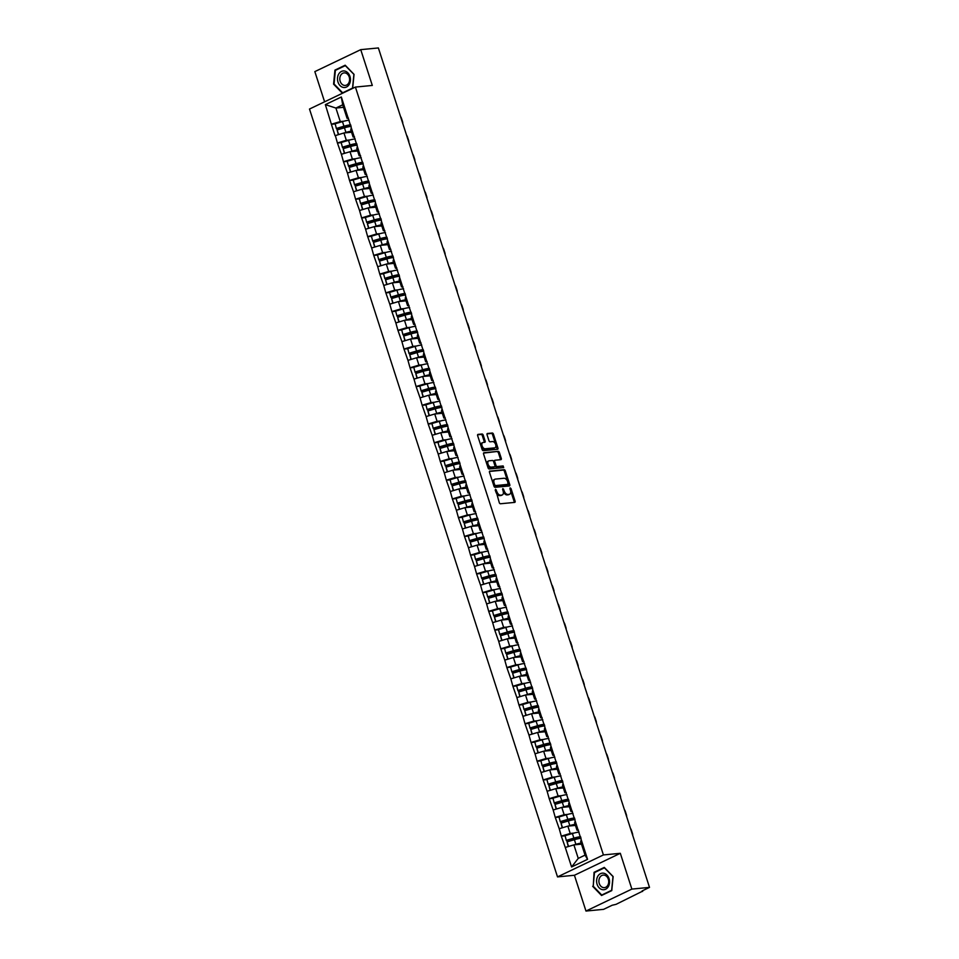<?xml version="1.0" encoding="UTF-8"?>
<svg xmlns="http://www.w3.org/2000/svg" width="959" height="959" viewBox="0 0 959 959"><rect width="100%" height="100%" fill="white"/><g stroke="black" fill="none" stroke-linecap="round" stroke-linejoin="round"><path stroke-width="1.44" d="M495.527 489.258L499.291 502.66A1.259 0.767 64.4 0 0 500.454 503.763L514.683 502.396A1.259 0.767 64.4 0 0 515.091 501.137L511.039 488.611L510.116 487.867L510.464 490.337A4.028 2.445 64.4 0 1 509.673 494.209A4.028 2.445 64.4 0 1 509.157 494.353L507.97 494.472A4.028 2.445 64.4 0 1 504.218 490.936L502.876 488.551L503.115 491.044A4.028 2.445 64.4 0 1 502.324 494.928A4.028 2.445 64.4 0 1 501.809 495.06L500.622 495.18A4.028 2.445 64.4 0 1 496.87 491.655L495.527 489.258M483.216 435.11A1.259 0.767 64.4 0 0 482.041 434.007L478.05 434.391A1.259 0.767 64.4 0 0 477.642 435.65L482.137 449.555A1.259 0.767 64.4 0 0 483.312 450.658L497.529 449.291A1.259 0.767 64.4 0 0 497.937 448.033L493.441 434.127A1.259 0.767 64.4 0 0 492.279 433.024L487.46 433.48A1.259 0.767 64.4 0 0 487.04 434.739L488.97 440.696A1.259 0.767 64.4 0 0 490.145 441.799L492.53 441.56A3.368 2.038 64.4 0 1 495.539 444.173A3.368 2.038 64.4 0 1 495 447.757A3.368 2.038 64.4 0 1 494.568 447.877L485.206 448.776A3.368 2.038 64.4 0 1 482.197 446.175A3.368 2.038 64.4 0 1 482.737 442.59A3.368 2.038 64.4 0 1 483.168 442.471L484.727 442.315A1.259 0.767 64.4 0 0 485.134 441.068L483.216 435.11L482.293 435.554A1.259 0.767 64.4 0 0 481.13 434.451L477.606 434.787M620.317 853.306L574.417 875.267L585.973 911.05L631.873 889.089L620.317 853.306L603.415 854.937L355.405 87.077L372.308 85.435L360.74 49.652L378.373 47.95L649.507 887.387L642.074 890.947M631.873 889.089L649.507 887.387M489.893 471.049A1.259 0.767 64.4 0 0 489.486 472.308L493.981 486.213A1.259 0.767 64.4 0 0 495.144 487.316L509.373 485.949A1.259 0.767 64.4 0 0 509.78 484.691L505.285 470.785A1.259 0.767 64.4 0 0 504.11 469.682L489.593 471.193M488.059 467.884L483.564 453.979A1.259 0.767 64.4 0 1 483.971 452.72L498.201 451.353A1.259 0.767 64.4 0 1 499.363 452.456L501.293 458.402A1.259 0.767 64.4 0 1 500.874 459.661L495.108 460.212A1.259 0.767 64.4 0 0 494.7 461.471L495.983 465.427A1.259 0.767 64.4 0 0 497.146 466.53L503.151 465.942L503.691 467.596L489.222 468.987A1.259 0.767 64.4 0 1 488.059 467.884M603.415 854.937L557.515 876.898L309.493 109.038L355.405 87.077M335.051 123.927L331.382 124.286L335.063 135.687L343.957 132.977L351.557 132.246M331.382 124.286L325.353 104.639L341.332 96.991L587.555 859.336L571.588 866.972L565.283 847.456L573.89 844.879L581.502 844.136M564.995 835.828L561.315 836.188L565.283 847.456M561.315 836.188L559.229 828.72L567.848 826.143L575.448 825.411M558.941 817.092L555.273 817.452L559.229 828.72M555.273 817.452L553.175 809.995L561.794 807.406L569.394 806.675M552.887 798.356L549.219 798.715L553.175 809.995M549.219 798.715L547.121 791.259L555.74 788.67L563.353 787.938M546.834 779.631L543.166 779.979L547.121 791.259M543.166 779.979L541.08 772.522L549.687 769.933L557.299 769.202M540.78 760.895L537.112 761.242L541.08 772.522M537.112 761.242L535.026 753.786L543.633 751.209L551.245 750.465M534.738 742.158L531.058 742.506L535.026 753.786M531.058 742.506L528.972 735.05L537.591 732.472L545.192 731.729M528.685 723.422L525.017 723.781L528.972 735.05M525.017 723.781L522.919 716.325L531.538 713.736L539.138 713.005M522.631 704.685L518.963 705.045L522.919 716.325M518.963 705.045L516.877 697.589L525.484 694.999L533.096 694.268M516.577 685.949L512.909 686.308L516.877 697.589M512.909 686.308L510.823 678.852L519.43 676.263L527.042 675.532M510.536 667.224L506.855 667.572L510.823 678.852M506.855 667.572L504.77 660.116L513.389 657.526L520.989 656.795M504.482 648.488L500.814 648.835L504.77 660.116M500.814 648.835L498.716 641.379L507.335 638.802L514.935 638.059M498.428 629.751L494.76 630.111L498.716 641.379M494.76 630.111L492.662 622.655L501.281 620.065L508.893 619.334M492.375 611.015L488.706 611.374L492.662 622.655M488.706 611.374L486.621 603.918L495.228 601.329L502.84 600.598M486.321 592.278L482.653 592.638L486.621 603.918M482.653 592.638L480.567 585.182L489.186 582.592L496.786 581.861M480.279 573.554L476.599 573.902L480.567 585.182M476.599 573.902L474.513 566.445L483.132 563.856L490.732 563.125M474.226 554.817L470.557 555.165L474.513 566.445M470.557 555.165L468.46 547.709L477.079 545.132L484.679 544.388M468.172 536.081L464.504 536.441L468.46 547.709M464.504 536.441L462.418 528.972L471.025 526.395L478.637 525.664M462.118 517.345L458.45 517.704L462.418 528.972M458.45 517.704L456.364 510.248L464.971 507.659L472.583 506.927M456.076 498.608L452.396 498.968L456.364 510.248M452.396 498.968L450.31 491.511L458.929 488.922L466.53 488.191M450.023 479.884L446.355 480.231L450.31 491.511M446.355 480.231L444.257 472.775L452.876 470.186L460.476 469.454M443.969 461.147L440.301 461.495L444.257 472.775M440.301 461.495L438.203 454.039L446.822 451.461L454.434 450.718M437.915 442.411L434.247 442.758L438.203 454.039M434.247 442.758L432.161 435.302L440.768 432.725L448.38 431.982M431.874 423.674L428.193 424.034L432.161 435.302M428.193 424.034L426.108 416.578L434.727 413.988L442.327 413.257M425.82 404.938L422.152 405.297L426.108 416.578M422.152 405.297L420.054 397.841L428.673 395.252L436.273 394.521M419.766 386.201L416.098 386.561L420.054 397.841M416.098 386.561L414 379.105L422.619 376.515L430.231 375.784M413.713 367.477L410.044 367.824L414 379.105M410.044 367.824L407.959 360.368L416.566 357.791L424.178 357.048M407.659 348.74L403.991 349.088L407.959 360.368M403.991 349.088L401.905 341.632L410.512 339.054L418.124 338.311M401.617 330.004L397.937 330.364L401.905 341.632M397.937 330.364L395.851 322.907L404.47 320.318L412.07 319.587M395.564 311.267L391.895 311.627L395.851 322.907M391.895 311.627L389.798 304.171L398.417 301.582L406.017 300.85M389.51 292.531L385.842 292.891L389.798 304.171M385.842 292.891L383.744 285.434L392.363 282.845L399.975 282.114M383.456 273.806L379.788 274.154L383.744 285.434M379.788 274.154L377.702 266.698L386.309 264.109L393.921 263.377M377.414 255.07L373.734 255.418L377.702 266.698M373.734 255.418L371.648 247.961L380.267 245.384L387.868 244.641M371.361 236.334L367.693 236.693L371.648 247.961M367.693 236.693L365.595 229.225L374.214 226.648L381.814 225.916M365.307 217.597L361.639 217.957L365.595 229.225M361.639 217.957L359.541 210.5L368.16 207.911L375.772 207.18M359.253 198.861L355.585 199.22L359.541 210.5M355.585 199.22L353.499 191.764L362.106 189.175L369.718 188.443M353.2 180.136L349.532 180.484L353.499 191.764M349.532 180.484L347.446 173.028L356.053 170.438L363.665 169.707M347.158 161.4L343.478 161.747L347.446 173.028M343.478 161.747L341.392 154.291L350.011 151.714L357.611 150.971M341.104 142.663L337.436 143.023L341.392 154.291M337.436 143.023L335.338 135.555M354.542 136.909L353.116 137.053L350.754 129.729L351.318 127.919M343.957 132.977L346.319 140.302L349.903 139.954M353.116 137.053L353.679 135.243M337.712 142.891L346.319 140.302M360.596 155.646L359.169 155.79L356.796 148.453L357.371 146.655M350.011 151.714L352.373 159.038L355.957 158.691M359.169 155.79L359.733 153.979M343.754 161.615L352.373 159.038M366.638 174.382L365.223 174.514L362.85 167.19L363.413 165.392M356.053 170.438L358.426 177.775L361.999 177.427M365.223 174.514L365.787 172.716M349.807 180.352L358.426 177.775M372.691 193.119L371.265 193.25L368.903 185.926L369.467 184.116M362.106 189.175L364.48 196.499L368.052 196.151M371.265 193.25L371.84 191.44M355.861 199.088L364.48 196.499M378.745 211.855L377.319 211.987L374.957 204.663L375.52 202.852M368.16 207.911L370.522 215.236L374.106 214.888M377.319 211.987L377.882 210.177M361.915 217.825L370.522 215.236M384.799 230.58L383.372 230.723L381.011 223.399L381.574 221.589M374.214 226.648L376.575 233.972L380.16 233.624M383.372 230.723L383.936 228.913M367.968 236.561L376.575 233.972M390.84 249.316L389.426 249.46L387.052 242.136L387.616 240.325M380.267 245.384L382.629 252.708L386.213 252.361M389.426 249.46L389.989 247.65M374.01 255.286L382.629 252.708M396.894 268.052L395.468 268.184L393.106 260.86L393.669 259.062M386.309 264.109L388.683 271.445L392.255 271.097M395.468 268.184L396.043 266.386M380.064 274.022L388.683 271.445M402.948 286.789L401.521 286.921L399.16 279.596L399.723 277.786M392.363 282.845L394.736 290.169L398.309 289.834M401.521 286.921L402.085 285.111M386.117 292.759L394.736 290.169M409.002 305.525L407.575 305.657L405.213 298.333L405.777 296.523M398.417 301.582L400.778 308.906L404.362 308.558M407.575 305.657L408.138 303.847M392.171 311.495L400.778 308.906M415.043 324.25L413.629 324.394L411.255 317.069L411.831 315.259M404.47 320.318L406.832 327.642L410.416 327.295M413.629 324.394L414.192 322.584M398.213 330.232L406.832 327.642M421.097 342.986L419.682 343.13L417.309 335.806L417.872 333.996M410.512 339.054L412.885 346.379L416.458 346.031M419.682 343.13L420.246 341.32M404.266 348.956L412.885 346.379M427.151 361.723L425.724 361.855L423.363 354.53L423.926 352.732M416.566 357.791L418.939 365.115L422.511 364.768M425.724 361.855L426.299 360.057M410.32 367.693L418.939 365.115M433.204 380.459L431.778 380.591L429.416 373.267L429.98 371.457M422.619 376.515L424.981 383.84L428.565 383.504M431.778 380.591L432.341 378.793M416.374 386.429L424.981 383.84M439.258 399.196L437.831 399.328L435.458 392.003L436.033 390.193M428.673 395.252L431.035 402.576L434.619 402.229M437.831 399.328L438.395 397.517M422.428 405.166L431.035 402.576M445.3 417.92L443.885 418.064L441.512 410.74L442.075 408.93M434.727 413.988L437.088 421.313L440.672 420.965M443.885 418.064L444.449 416.254M428.469 423.902L437.088 421.313M451.353 436.657L449.927 436.801L447.565 429.476L448.129 427.666M440.768 432.725L443.142 440.049L446.714 439.702M449.927 436.801L450.502 434.99M434.523 442.638L443.142 440.049M457.407 455.393L455.981 455.537L453.619 448.201L454.182 446.403M446.822 451.461L449.184 458.786L452.768 458.438M455.981 455.537L456.544 453.727M440.577 461.363L449.184 458.786M463.461 474.13L462.034 474.261L459.673 466.937L460.236 465.127M452.876 470.186L455.237 477.51L458.822 477.174M462.034 474.261L462.598 472.463M446.63 480.099L455.237 477.51M469.502 492.866L468.088 492.998L465.714 485.674L466.29 483.863M458.929 488.922L461.291 496.247L464.875 495.899M468.088 492.998L468.651 491.188M452.672 498.836L461.291 496.247M475.556 511.603L474.142 511.734L471.768 504.41L472.331 502.6M464.971 507.659L467.345 514.983L470.917 514.635M474.142 511.734L474.705 509.924M458.726 517.572L467.345 514.983M481.61 530.327L480.183 530.471L477.822 523.146L478.385 521.336M471.025 526.395L473.398 533.719L476.971 533.372M480.183 530.471L480.747 528.661M464.779 536.309L473.398 533.719M487.663 549.063L486.237 549.207L483.875 541.871L484.439 540.073M477.079 545.132L479.44 552.456L483.024 552.108M486.237 549.207L486.8 547.397M470.833 555.033L479.44 552.456M493.717 567.8L492.291 567.932L489.917 560.607L490.493 558.809M483.132 563.856L485.494 571.192L489.078 570.845M492.291 567.932L492.854 566.134M476.875 573.77L485.494 571.192M499.759 586.536L498.344 586.668L495.971 579.344L496.534 577.534M489.186 582.592L491.547 589.917L495.132 589.581M498.344 586.668L498.908 584.858M482.928 592.506L491.547 589.917M505.813 605.273L504.386 605.405L502.025 598.08L502.588 596.27M495.228 601.329L497.601 608.653L501.173 608.306M504.386 605.405L504.961 603.595M488.982 611.243L497.601 608.653M511.866 623.997L510.44 624.141L508.078 616.817L508.642 615.007M501.281 620.065L503.643 627.39L507.227 627.042M510.44 624.141L511.003 622.331M495.036 629.979L503.643 627.39M517.92 642.734L516.493 642.878L514.132 635.553L514.695 633.743M507.335 638.802L509.697 646.126L513.281 645.779M516.493 642.878L517.057 641.068M501.089 648.704L509.697 646.126M523.962 661.47L522.547 661.602L520.174 654.278L520.749 652.48M513.389 657.526L515.75 664.863L519.334 664.515M522.547 661.602L523.111 659.804M507.131 667.44L515.75 664.863M530.015 680.207L528.589 680.339L526.227 673.014L526.791 671.204M519.43 676.263L521.804 683.587L525.376 683.252M528.589 680.339L529.164 678.528M513.185 686.176L521.804 683.587M536.069 698.943L534.643 699.075L532.281 691.751L532.844 689.941M525.484 694.999L527.858 702.324L531.43 701.976M534.643 699.075L535.206 697.265M519.239 704.913L527.858 702.324M542.123 717.668L540.696 717.811L538.335 710.487L538.898 708.677M531.538 713.736L533.899 721.06L537.484 720.712M540.696 717.811L541.26 716.001M525.292 723.649L533.899 721.06M548.176 736.404L546.75 736.548L544.376 729.224L544.952 727.413M537.591 732.472L539.953 739.797L543.537 739.449M546.75 736.548L547.313 734.738M531.334 742.374L539.953 739.797M554.218 755.141L552.804 755.272L550.43 747.948L550.993 746.15M543.633 751.209L546.007 758.533L549.579 758.185M552.804 755.272L553.367 753.474M537.388 761.11L546.007 758.533M560.272 773.877L558.845 774.009L556.484 766.685L557.047 764.874M549.687 769.933L552.06 777.258L555.633 776.922M558.845 774.009L559.421 772.211M543.441 779.847L552.06 777.258M566.325 792.614L564.899 792.745L562.537 785.421L563.101 783.611M555.74 788.67L558.102 795.994L561.686 795.646M564.899 792.745L565.462 790.935M549.495 798.583L558.102 795.994M572.379 811.338L570.953 811.482L568.591 804.157L569.155 802.347M561.794 807.406L564.156 814.73L567.74 814.383M570.953 811.482L571.516 809.672M555.549 817.32L564.156 814.73M578.421 830.074L577.006 830.218L574.633 822.894L575.196 821.084M567.848 826.143L570.209 833.467L573.794 833.119M577.006 830.218L577.57 828.408M561.59 836.056L570.209 833.467M585.973 911.05L603.595 909.348L612.19 905.236L616.062 904.337L642.206 891.367M573.89 844.879L578.253 858.389L585.05 855.128L580.686 841.618L581.25 839.82M585.05 855.128L587.555 859.336M571.588 866.972L578.253 858.389M360.74 49.652L314.84 71.613L324.598 101.81M574.417 875.267L557.515 876.898M348.489 118.173L347.062 118.317L342.699 104.807L335.914 108.055L340.277 121.565L343.849 121.218M343.514 107.324L335.914 108.055L325.353 104.639M347.062 118.317L347.626 116.507M342.699 104.807L341.332 96.991M331.658 124.155L340.277 121.565M592.686 886.344L601.545 895.49L611.77 890.599L613.137 876.562L604.278 867.416L594.053 872.318L593.273 886.296M352.66 88.384L354.039 74.358L345.18 65.212L334.943 70.103L333.576 84.14L342.423 93.275M495.216 490.061L495.959 492.087A4.028 2.445 64.4 0 0 499.699 495.623L500.622 495.18M502.324 494.928L501.401 495.359A4.028 2.445 64.4 0 1 500.886 495.503L499.699 495.623M509.673 494.209L508.749 494.652A4.028 2.445 64.4 0 1 508.234 494.796L507.047 494.904A4.028 2.445 64.4 0 1 503.307 491.38L502.564 489.354M514.204 502.432A1.259 0.767 64.4 0 0 514.168 501.581L509.912 488.646M508.893 485.997A1.259 0.767 64.4 0 0 508.857 485.134L504.374 471.217A1.259 0.767 64.4 0 0 503.199 470.114L489.45 471.444M494.664 484.81L495.479 485.59L508.078 484.355L507.707 481.79A4.028 2.445 64.4 0 0 503.954 478.265L495.419 479.092A4.028 2.445 64.4 0 0 494.904 479.236A4.028 2.445 64.4 0 0 494.113 483.108L494.664 484.81L493.741 485.254L495.479 485.59M507.263 484.715L494.568 486.021M494.904 479.236L493.981 479.668A4.028 2.445 64.4 0 0 493.19 483.54L494.113 483.108M493.741 485.254L493.19 483.54M483.528 453.116L498.201 451.353M500.406 459.709A1.259 0.767 64.4 0 0 500.37 458.846L498.452 452.888A1.259 0.767 64.4 0 0 497.277 451.785M494.808 460.356L494.197 460.656A1.259 0.767 64.4 0 0 493.789 461.914L495.06 465.858A1.259 0.767 64.4 0 0 496.235 466.961L503.151 465.942M503.103 467.644L502.24 466.386M489.126 460.799A3.368 2.038 64.4 0 0 488.694 460.919A3.368 2.038 64.4 0 0 488.155 464.492A3.368 2.038 64.4 0 0 491.164 467.105L494.46 466.781A1.259 0.767 64.4 0 0 494.868 465.523L493.597 461.579A1.259 0.767 64.4 0 0 492.423 460.476L489.126 460.799M488.203 461.231A3.368 2.038 64.4 0 0 487.771 461.351A3.368 2.038 64.4 0 0 487.232 464.935A3.368 2.038 64.4 0 0 490.241 467.536L491.164 467.105M493.837 467.081A1.259 0.767 64.4 0 1 493.549 467.225L490.241 467.536M484.259 442.363A1.259 0.767 64.4 0 0 484.223 441.5L482.293 435.554M482.245 442.914A3.368 2.038 64.4 0 0 481.814 443.022A3.368 2.038 64.4 0 0 481.274 446.606A3.368 2.038 64.4 0 0 484.283 449.22L485.206 448.776M495 447.757L494.077 448.189A3.368 2.038 64.4 0 1 493.645 448.309L484.283 449.22M497.062 449.327A1.259 0.767 64.4 0 0 497.026 448.476L492.53 434.559A1.259 0.767 64.4 0 0 491.356 433.456L487.004 433.876M595.299 872.199L594.053 872.318M336.201 69.983L334.943 70.103M632.7 835.349A3.848 2.338 64.4 0 0 632.437 833.455L631.394 830.206A3.848 2.338 64.4 0 0 630.447 828.372M580.782 837.387L580.111 837.351A8.583 1.474 -17.9 0 0 573.698 838.538L566.373 840.683L565.067 835.661L566.373 840.683M581.154 843.081A10.501 1.81 162.1 0 0 575.88 844.316L574.393 839.7A10.501 1.81 -17.9 0 1 581.07 838.286M574.393 839.7L567.069 841.846L568.555 846.461L569.958 846.054M575.88 844.316L574.033 844.855M568.279 846.557L567.069 841.846M581.31 843.548A8.583 1.474 162.1 0 0 575.808 844.687M579.08 832.1A10.501 1.81 162.1 0 0 572.391 833.515L565.067 835.661M566.565 840.276L573.89 838.13A10.501 1.81 -17.9 0 1 580.567 836.716M626.647 816.612A3.848 2.338 64.4 0 0 626.395 814.718L625.34 811.47A3.848 2.338 64.4 0 0 624.393 809.636M574.741 818.65L574.069 818.614A8.583 1.474 -17.9 0 0 567.644 819.801L560.32 821.947L559.013 816.924L560.32 821.947M575.112 824.344A10.501 1.81 162.1 0 0 569.838 825.579L568.339 820.964A10.501 1.81 -17.9 0 1 575.028 819.549M568.339 820.964L561.015 823.11L562.513 827.725L563.916 827.317M569.838 825.579L567.98 826.131M562.226 827.821L561.015 823.11M575.256 824.824A8.583 1.474 162.1 0 0 569.754 825.951M573.026 813.364A10.501 1.81 162.1 0 0 566.337 814.778L559.013 816.924M560.512 821.551L567.836 819.394A10.501 1.81 -17.9 0 1 574.525 817.991M620.593 797.876A3.848 2.338 64.4 0 0 620.341 795.982L619.298 792.733A3.848 2.338 64.4 0 0 618.339 790.899M568.687 799.914L568.016 799.89A8.583 1.474 -17.9 0 0 561.602 801.065L554.278 803.21L552.971 798.188L554.278 803.21M569.059 805.608A10.501 1.81 162.1 0 0 563.784 806.855L562.286 802.227A10.501 1.81 -17.9 0 1 568.975 800.813M562.286 802.227L554.961 804.373L556.46 809L557.862 808.581M563.784 806.855L561.926 807.394M556.172 809.096L554.961 804.373M569.214 806.087A8.583 1.474 162.1 0 0 563.7 807.226M566.973 794.627A10.501 1.81 162.1 0 0 560.296 796.042L552.971 798.188M554.458 802.815L561.782 800.669A10.501 1.81 -17.9 0 1 568.471 799.255M614.539 779.152A3.848 2.338 64.4 0 0 614.287 777.246L613.245 774.009A3.848 2.338 64.4 0 0 612.286 772.175M562.633 781.189L561.962 781.153A8.583 1.474 -17.9 0 0 555.549 782.328L548.224 784.486L546.918 779.451L548.224 784.486M563.005 786.883A10.501 1.81 162.1 0 0 557.73 788.118L556.232 783.491A10.501 1.81 -17.9 0 1 562.921 782.076M556.232 783.491L548.908 785.637L550.406 790.264L551.809 789.856M557.73 788.118L555.884 788.658M550.118 790.36L548.908 785.637M563.161 787.351A8.583 1.474 162.1 0 0 557.659 788.49M560.919 775.891A10.501 1.81 162.1 0 0 554.242 777.305L546.918 779.451M548.404 784.078L555.729 781.933A10.501 1.81 -17.9 0 1 562.418 780.518M608.486 760.415A3.848 2.338 64.4 0 0 608.234 758.509L607.191 755.272A3.848 2.338 64.4 0 0 606.244 753.438M556.58 762.453L555.908 762.417A8.583 1.474 -17.9 0 0 549.495 763.604L542.171 765.75L540.864 760.715L542.171 765.75M556.951 768.147A10.501 1.81 162.1 0 0 551.677 769.382L550.19 764.755A10.501 1.81 -17.9 0 1 556.867 763.34M550.19 764.755L542.866 766.9L544.352 771.527L545.755 771.12M551.677 769.382L549.831 769.921M544.065 771.623L542.866 766.9M557.107 768.615A8.583 1.474 162.1 0 0 551.605 769.753M554.877 757.154A10.501 1.81 162.1 0 0 548.188 758.569L540.864 760.715M542.362 765.342L549.687 763.196A10.501 1.81 -17.9 0 1 556.364 761.782M602.444 741.679A3.848 2.338 64.4 0 0 602.192 739.773L601.137 736.536A3.848 2.338 64.4 0 0 600.19 734.702M550.526 743.716L549.867 743.681A8.583 1.474 -17.9 0 0 543.441 744.867L536.117 747.013L534.81 741.99L536.117 747.013M550.898 749.411A10.501 1.81 162.1 0 0 545.623 750.645L544.137 746.018A10.501 1.81 -17.9 0 1 550.826 744.604M544.137 746.018L536.812 748.176L538.299 752.791L539.701 752.383M545.623 750.645L543.777 751.185M538.023 752.887L536.812 748.176M551.053 749.878A8.583 1.474 162.1 0 0 545.551 751.017M548.824 738.43A10.501 1.81 162.1 0 0 542.135 739.845L534.81 741.99M536.309 746.605L543.633 744.46A10.501 1.81 -17.9 0 1 550.31 743.045M597.901 876.106A8.331 6.461 -95.5 0 0 599.159 887.818A8.331 6.461 -95.5 0 0 608.234 886.775A8.331 6.461 -95.5 0 0 606.975 875.064A8.331 6.461 -95.5 0 0 597.901 876.106M599.89 877.329A6.305 4.891 -95.5 0 0 599.555 884.246A6.305 4.891 -95.5 0 0 604.41 887.638A6.305 4.891 -95.5 0 0 607.718 885.409A6.305 4.891 -95.5 0 0 608.054 878.492A6.305 4.891 -95.5 0 0 603.199 875.087A6.305 4.891 -95.5 0 0 599.89 877.329M612.981 876.694L611.65 890.3L601.749 895.035L593.165 886.176L594.484 872.582L604.398 867.835L613.125 876.682M602.672 894.951L601.749 895.035M338.803 73.903A8.331 6.461 -95.5 0 0 340.061 85.603A8.331 6.461 -95.5 0 0 349.136 84.56A8.331 6.461 -95.5 0 0 347.877 72.86A8.331 6.461 -95.5 0 0 338.803 73.903M340.793 75.126A6.305 4.891 -95.5 0 0 340.457 82.03A6.305 4.891 -95.5 0 0 345.312 85.435A6.305 4.891 -95.5 0 0 348.608 83.193A6.305 4.891 -95.5 0 0 348.944 76.288A6.305 4.891 -95.5 0 0 344.089 72.884A6.305 4.891 -95.5 0 0 340.793 75.126M353.883 74.49L352.552 88.084L342.639 92.831L334.056 83.972L335.386 70.379L345.3 65.632L354.027 74.478M343.55 92.747L342.639 92.831M596.39 722.942A3.848 2.338 64.4 0 0 596.138 721.048L595.083 717.8A3.848 2.338 64.4 0 0 594.136 715.965M544.484 724.98L543.813 724.944A8.583 1.474 -17.9 0 0 537.4 726.131L530.075 728.277L528.757 723.254L530.075 728.277M544.856 730.674A10.501 1.81 162.1 0 0 539.581 731.909L538.083 727.294A10.501 1.81 -17.9 0 1 544.772 725.879M538.083 727.294L530.759 729.439L532.257 734.055L533.66 733.647M539.581 731.909L537.723 732.46M531.969 734.15L530.759 729.439M545 731.154A8.583 1.474 162.1 0 0 539.497 732.28M542.77 719.694A10.501 1.81 162.1 0 0 536.081 721.108L528.757 723.254M530.255 727.881L537.579 725.723A10.501 1.81 -17.9 0 1 544.268 724.309M590.336 704.206A3.848 2.338 64.4 0 0 590.085 702.312L589.042 699.063A3.848 2.338 64.4 0 0 588.083 697.229M538.431 706.244L537.759 706.22A8.583 1.474 -17.9 0 0 531.346 707.394L524.022 709.54L522.715 704.517L524.022 709.54M538.802 711.938A10.501 1.81 162.1 0 0 533.528 713.184L532.029 708.557A10.501 1.81 -17.9 0 1 538.718 707.143M532.029 708.557L524.705 710.703L526.203 715.33L527.606 714.911M533.528 713.184L531.67 713.724M525.916 715.426L524.705 710.703M538.958 712.417A8.583 1.474 162.1 0 0 533.444 713.556M536.716 700.957A10.501 1.81 162.1 0 0 530.039 702.372L522.715 704.517M524.201 709.145L531.526 706.999A10.501 1.81 -17.9 0 1 538.215 705.584M584.283 685.481A3.848 2.338 64.4 0 0 584.031 683.575L582.988 680.339A3.848 2.338 64.4 0 0 582.029 678.504M532.377 687.519L531.706 687.483A8.583 1.474 -17.9 0 0 525.292 688.658L517.968 690.816L516.661 685.781L517.968 690.816M532.748 693.213A10.501 1.81 162.1 0 0 527.474 694.448L525.988 689.821A10.501 1.81 -17.9 0 1 532.665 688.406M525.988 689.821L518.663 691.966L520.15 696.594L521.552 696.186M527.474 694.448L525.628 694.987M519.862 696.69L518.663 691.966M532.904 693.681A8.583 1.474 162.1 0 0 527.402 694.819M530.675 682.221A10.501 1.81 162.1 0 0 523.986 683.635L516.661 685.781M518.16 690.408L525.484 688.262A10.501 1.81 -17.9 0 1 532.161 686.848M578.241 666.745A3.848 2.338 64.4 0 0 577.977 664.839L576.934 661.602A3.848 2.338 64.4 0 0 575.987 659.768M526.323 668.783L525.652 668.747A8.583 1.474 -17.9 0 0 519.239 669.933L511.914 672.079L510.608 667.044L511.914 672.079M526.695 674.477A10.501 1.81 162.1 0 0 521.42 675.711L519.934 671.084A10.501 1.81 -17.9 0 1 526.611 669.67M519.934 671.084L512.609 673.23L514.096 677.857L515.498 677.45M521.42 675.711L519.574 676.251M513.82 677.953L512.609 673.23M526.851 674.944A8.583 1.474 162.1 0 0 521.348 676.083M524.621 663.484A10.501 1.81 162.1 0 0 517.932 664.899L510.608 667.044M512.106 671.672L519.43 669.526A10.501 1.81 -17.9 0 1 526.107 668.111M572.187 648.008A3.848 2.338 64.4 0 0 571.936 646.102L570.881 642.866A3.848 2.338 64.4 0 0 569.934 641.032M520.281 650.046L519.61 650.01A8.583 1.474 -17.9 0 0 513.185 651.197L505.861 653.343L504.554 648.32L505.861 653.343M520.653 655.74A10.501 1.81 162.1 0 0 515.379 656.975L513.88 652.348A10.501 1.81 -17.9 0 1 520.569 650.933M513.88 652.348L506.556 654.506L508.054 659.121L509.457 658.713M515.379 656.975L513.521 657.514M507.767 659.217L506.556 654.506M520.797 656.208A8.583 1.474 162.1 0 0 515.295 657.347M518.567 644.76A10.501 1.81 162.1 0 0 511.878 646.162L504.554 648.32M506.052 652.935L513.377 650.789A10.501 1.81 -17.9 0 1 520.066 649.375M566.134 629.272A3.848 2.338 64.4 0 0 565.882 627.378L564.839 624.129A3.848 2.338 64.4 0 0 563.88 622.295M514.228 631.31L513.556 631.274A8.583 1.474 -17.9 0 0 507.143 632.461L499.819 634.606L498.512 629.584L499.819 634.606M514.599 637.004A10.501 1.81 162.1 0 0 509.325 638.238L507.826 633.623A10.501 1.81 -17.9 0 1 514.515 632.209M507.826 633.623L500.502 635.769L502.001 640.384L503.403 639.977M509.325 638.238L507.467 638.79M501.713 640.48L500.502 635.769M514.755 637.483A8.583 1.474 162.1 0 0 509.241 638.61M512.514 626.023A10.501 1.81 162.1 0 0 505.837 627.438L498.512 629.584M499.999 634.199L507.323 632.053A10.501 1.81 -17.9 0 1 514.012 630.638M560.08 610.535A3.848 2.338 64.4 0 0 559.828 608.641L558.785 605.393A3.848 2.338 64.4 0 0 557.826 603.559M508.174 612.573L507.503 612.549A8.583 1.474 -17.9 0 0 501.089 613.724L493.765 615.87L492.458 610.847L493.765 615.87M508.546 618.267A10.501 1.81 162.1 0 0 503.271 619.502L501.773 614.887A10.501 1.81 -17.9 0 1 508.462 613.472M501.773 614.887L494.448 617.033L495.947 621.66L497.349 621.24M503.271 619.502L501.425 620.053M495.659 621.756L494.448 617.033M508.702 618.747A8.583 1.474 162.1 0 0 503.199 619.874M506.46 607.287A10.501 1.81 162.1 0 0 499.783 608.701L492.458 610.847M493.945 615.474L501.269 613.328A10.501 1.81 -17.9 0 1 507.958 611.914M554.038 591.811A3.848 2.338 64.4 0 0 553.775 589.905L552.732 586.656A3.848 2.338 64.4 0 0 551.785 584.834M502.12 593.837L501.449 593.813A8.583 1.474 -17.9 0 0 495.036 594.988L487.711 597.133L486.405 592.111L487.711 597.133M502.492 599.531A10.501 1.81 162.1 0 0 497.218 600.778L495.731 596.15A10.501 1.81 -17.9 0 1 502.408 594.736M495.731 596.15L488.407 598.296L489.893 602.923L491.296 602.504M497.218 600.778L495.371 601.317M489.605 603.019L488.407 598.296M502.648 600.01A8.583 1.474 162.1 0 0 497.146 601.149M500.418 588.55A10.501 1.81 162.1 0 0 493.729 589.965L486.405 592.111M487.903 596.738L495.228 594.592A10.501 1.81 -17.9 0 1 501.905 593.177M547.985 573.074A3.848 2.338 64.4 0 0 547.733 571.168L546.678 567.932A3.848 2.338 64.4 0 0 545.731 566.098M496.067 575.112L495.407 575.076A8.583 1.474 -17.9 0 0 488.982 576.263L481.658 578.409L480.351 573.374L481.658 578.409M496.438 580.806A10.501 1.81 162.1 0 0 491.176 582.041L489.677 577.414A10.501 1.81 -17.9 0 1 496.366 575.999M489.677 577.414L482.353 579.56L483.851 584.187L485.242 583.779M491.176 582.041L489.318 582.581M483.564 584.283L482.353 579.56M496.594 581.274A8.583 1.474 162.1 0 0 491.092 582.413M494.364 569.814A10.501 1.81 162.1 0 0 487.675 571.228L480.351 573.374M481.85 578.001L489.174 575.856A10.501 1.81 -17.9 0 1 495.851 574.441M541.931 554.338A3.848 2.338 64.4 0 0 541.679 552.432L540.624 549.195A3.848 2.338 64.4 0 0 539.677 547.361M490.025 556.376L489.354 556.34A8.583 1.474 -17.9 0 0 482.94 557.527L475.616 559.672L474.309 554.65L475.616 559.672M490.397 562.07A10.501 1.81 162.1 0 0 485.122 563.305L483.624 558.677A10.501 1.81 -17.9 0 1 490.313 557.263M483.624 558.677L476.299 560.823L477.798 565.45L479.2 565.043M485.122 563.305L483.264 563.844M477.51 565.546L476.299 560.823M490.54 562.537A8.583 1.474 162.1 0 0 485.038 563.676M488.311 551.077A10.501 1.81 162.1 0 0 481.634 552.492L474.309 554.65M475.796 559.265L483.12 557.119A10.501 1.81 -17.9 0 1 489.809 555.705M535.877 535.601A3.848 2.338 64.4 0 0 535.625 533.707L534.583 530.459A3.848 2.338 64.4 0 0 533.624 528.625M483.971 537.639L483.3 537.603A8.583 1.474 -17.9 0 0 476.887 538.79L469.562 540.936L468.256 535.913L469.562 540.936M484.343 543.333A10.501 1.81 162.1 0 0 479.068 544.568L477.57 539.953A10.501 1.81 -17.9 0 1 484.259 538.538M477.57 539.953L470.246 542.099L471.744 546.714L473.147 546.306M479.068 544.568L477.222 545.12M471.456 546.81L470.246 542.099M484.499 543.813A8.583 1.474 162.1 0 0 478.985 544.94M482.257 532.353A10.501 1.81 162.1 0 0 475.58 533.767L468.256 535.913M469.742 540.528L477.067 538.383A10.501 1.81 -17.9 0 1 483.756 536.968M529.824 516.865A3.848 2.338 64.4 0 0 529.572 514.971L528.529 511.722A3.848 2.338 64.4 0 0 527.57 509.888M477.918 518.903L477.246 518.867A8.583 1.474 -17.9 0 0 470.833 520.054L463.509 522.199L462.202 517.177L463.509 522.199M478.289 524.597A10.501 1.81 162.1 0 0 473.015 525.832L471.528 521.216A10.501 1.81 -17.9 0 1 478.205 519.802M471.528 521.216L464.204 523.362L465.69 527.989L467.093 527.57M473.015 525.832L471.169 526.383M465.403 528.073L464.204 523.362M478.445 525.076A8.583 1.474 162.1 0 0 472.943 526.203M476.215 513.616A10.501 1.81 162.1 0 0 469.526 515.031L462.202 517.177M463.7 521.804L471.025 519.658A10.501 1.81 -17.9 0 1 477.702 518.244M523.782 498.129A3.848 2.338 64.4 0 0 523.518 496.235L522.475 492.986A3.848 2.338 64.4 0 0 521.528 491.164M471.864 500.166L471.193 500.142A8.583 1.474 -17.9 0 0 464.779 501.317L457.455 503.463L456.148 498.44L457.455 503.463M472.236 505.861A10.501 1.81 162.1 0 0 466.961 507.107L465.475 502.48A10.501 1.81 -17.9 0 1 472.152 501.066M465.475 502.48L458.15 504.626L459.637 509.253L461.039 508.833M466.961 507.107L465.115 507.647M459.361 509.349L458.15 504.626M472.391 506.34A8.583 1.474 162.1 0 0 466.889 507.479M470.162 494.88A10.501 1.81 162.1 0 0 463.473 496.294L456.148 498.44M457.647 503.067L464.971 500.922A10.501 1.81 -17.9 0 1 471.648 499.507M517.728 479.404A3.848 2.338 64.4 0 0 517.476 477.498L516.422 474.261A3.848 2.338 64.4 0 0 515.474 472.427M465.822 481.442L465.151 481.406A8.583 1.474 -17.9 0 0 458.726 482.593L451.401 484.739L450.095 479.704L451.401 484.739M466.194 487.136A10.501 1.81 162.1 0 0 460.919 488.371L459.421 483.744A10.501 1.81 -17.9 0 1 466.11 482.329M459.421 483.744L452.097 485.889L453.595 490.517L454.998 490.109M460.919 488.371L459.061 488.91M453.307 490.612L452.097 485.889M466.338 487.604A8.583 1.474 162.1 0 0 460.835 488.742M464.108 476.143A10.501 1.81 162.1 0 0 457.419 477.558L450.095 479.704M451.593 484.331L458.917 482.185A10.501 1.81 -17.9 0 1 465.606 480.771M511.674 460.668A3.848 2.338 64.4 0 0 511.423 458.762L510.38 455.525A3.848 2.338 64.4 0 0 509.421 453.691M459.769 462.706L459.097 462.67A8.583 1.474 -17.9 0 0 452.684 463.856L445.36 466.002L444.053 460.967L445.36 466.002M460.14 468.4A10.501 1.81 162.1 0 0 454.866 469.634L453.367 465.007A10.501 1.81 -17.9 0 1 460.056 463.593M453.367 465.007L446.043 467.153L447.541 471.78L448.944 471.372M454.866 469.634L453.008 470.174M447.254 471.876L446.043 467.153M460.296 468.867A8.583 1.474 162.1 0 0 454.782 470.006M458.054 457.407A10.501 1.81 162.1 0 0 451.377 458.822L444.053 460.967M445.539 465.594L452.864 463.449A10.501 1.81 -17.9 0 1 459.553 462.034M505.621 441.931A3.848 2.338 64.4 0 0 505.369 440.025L504.326 436.789A3.848 2.338 64.4 0 0 503.367 434.954M453.715 443.969L453.044 443.933A8.583 1.474 -17.9 0 0 446.63 445.12L439.306 447.266L437.999 442.243L439.306 447.266M454.087 449.663A10.501 1.81 162.1 0 0 448.812 450.898L447.326 446.271A10.501 1.81 -17.9 0 1 454.003 444.868M447.326 446.271L440.001 448.428L441.488 453.044L442.89 452.636M448.812 450.898L446.966 451.437M441.2 453.139L440.001 448.428M454.242 450.131A8.583 1.474 162.1 0 0 448.74 451.269M452.001 438.683A10.501 1.81 162.1 0 0 445.324 440.097L437.999 442.243M439.486 446.858L446.81 444.712A10.501 1.81 -17.9 0 1 453.499 443.298M499.579 423.195A3.848 2.338 64.4 0 0 499.315 421.301L498.272 418.052A3.848 2.338 64.4 0 0 497.325 416.218M447.661 425.233L446.99 425.197A8.583 1.474 -17.9 0 0 440.577 426.383L433.252 428.529L431.946 423.506L433.252 428.529M448.033 430.927A10.501 1.81 162.1 0 0 442.758 432.161L441.272 427.546A10.501 1.81 -17.9 0 1 447.949 426.132M441.272 427.546L433.947 429.692L435.434 434.307L436.836 433.9M442.758 432.161L440.912 432.713M435.146 434.403L433.947 429.692M448.189 431.406A8.583 1.474 162.1 0 0 442.686 432.533M445.959 419.946A10.501 1.81 162.1 0 0 439.27 421.361L431.946 423.506M433.444 428.134L440.768 425.976A10.501 1.81 -17.9 0 1 447.445 424.561M493.525 404.458A3.848 2.338 64.4 0 0 493.274 402.564L492.219 399.316A3.848 2.338 64.4 0 0 491.272 397.482M441.619 406.496L440.948 406.472A8.583 1.474 -17.9 0 0 434.523 407.647L427.199 409.793L425.892 404.77L427.199 409.793M441.991 412.19A10.501 1.81 162.1 0 0 436.717 413.437L435.218 408.81A10.501 1.81 -17.9 0 1 441.907 407.395M435.218 408.81L427.894 410.955L429.392 415.583L430.783 415.163M436.717 413.437L434.859 413.976M429.105 415.679L427.894 410.955M442.135 412.67A8.583 1.474 162.1 0 0 436.633 413.808M439.905 401.21A10.501 1.81 162.1 0 0 433.216 402.624L425.892 404.77M427.39 409.397L434.715 407.251A10.501 1.81 -17.9 0 1 441.404 405.837M487.472 385.734A3.848 2.338 64.4 0 0 487.22 383.828L486.165 380.591A3.848 2.338 64.4 0 0 485.218 378.757M435.566 387.772L434.895 387.736A8.583 1.474 -17.9 0 0 428.481 388.91L421.157 391.068L419.85 386.033L421.157 391.068M435.937 393.466A10.501 1.81 162.1 0 0 430.663 394.7L429.164 390.073A10.501 1.81 -17.9 0 1 435.854 388.659M429.164 390.073L421.84 392.219L423.339 396.846L424.741 396.439M430.663 394.7L428.805 395.24M423.051 396.942L421.84 392.219M436.081 393.933A8.583 1.474 162.1 0 0 430.579 395.072M433.852 382.473A10.501 1.81 162.1 0 0 427.175 383.888L419.85 386.033M421.337 390.661L428.661 388.515A10.501 1.81 -17.9 0 1 435.35 387.1M481.418 366.997A3.848 2.338 64.4 0 0 481.166 365.091L480.123 361.855A3.848 2.338 64.4 0 0 479.164 360.021M429.512 369.035L428.841 368.999A8.583 1.474 -17.9 0 0 422.428 370.186L415.103 372.332L413.797 367.297L415.103 372.332M429.884 374.729A10.501 1.81 162.1 0 0 424.609 375.964L423.111 371.337A10.501 1.81 -17.9 0 1 429.8 369.922M423.111 371.337L415.786 373.483L417.285 378.11L418.687 377.702M424.609 375.964L422.763 376.503M416.997 378.206L415.786 373.483M430.04 375.197A8.583 1.474 162.1 0 0 424.537 376.336M427.798 363.737A10.501 1.81 162.1 0 0 421.121 365.151L413.797 367.297M415.283 371.924L422.607 369.778A10.501 1.81 -17.9 0 1 429.296 368.364M475.364 348.261A3.848 2.338 64.4 0 0 475.113 346.355L474.07 343.118A3.848 2.338 64.4 0 0 473.111 341.284M423.458 350.299L422.787 350.263A8.583 1.474 -17.9 0 0 416.374 351.45L409.049 353.595L407.743 348.573L409.049 353.595M423.83 355.993A10.501 1.81 162.1 0 0 418.556 357.228L417.069 352.6A10.501 1.81 -17.9 0 1 423.746 351.186M417.069 352.6L409.745 354.758L411.231 359.373L412.634 358.966M418.556 357.228L416.709 357.767M410.943 359.469L409.745 354.758M423.986 356.46A8.583 1.474 162.1 0 0 418.484 357.599M421.756 345.012A10.501 1.81 162.1 0 0 415.067 346.427L407.743 348.573M409.241 353.188L416.566 351.042A10.501 1.81 -17.9 0 1 423.243 349.627M469.323 329.524A3.848 2.338 64.4 0 0 469.071 327.63L468.016 324.382A3.848 2.338 64.4 0 0 467.069 322.548M417.405 331.562L416.733 331.526A8.583 1.474 -17.9 0 0 410.32 332.713L402.996 334.859L401.689 329.836L402.996 334.859M417.776 337.256A10.501 1.81 162.1 0 0 412.502 338.491L411.015 333.876A10.501 1.81 -17.9 0 1 417.692 332.461M411.015 333.876L403.691 336.022L405.178 340.637L406.58 340.229M412.502 338.491L410.656 339.042M404.902 340.733L403.691 336.022M417.932 337.736A8.583 1.474 162.1 0 0 412.43 338.863M415.703 326.276A10.501 1.81 162.1 0 0 409.013 327.69L401.689 329.836M403.188 334.463L410.512 332.305A10.501 1.81 -17.9 0 1 417.189 330.891M463.269 310.788A3.848 2.338 64.4 0 0 463.017 308.894L461.962 305.645A3.848 2.338 64.4 0 0 461.015 303.811M411.363 312.826L410.692 312.802A8.583 1.474 -17.9 0 0 404.278 313.977L396.954 316.122L395.635 311.1L396.954 316.122M411.735 318.52A10.501 1.81 162.1 0 0 406.46 319.767L404.962 315.139A10.501 1.81 -17.9 0 1 411.651 313.725M404.962 315.139L397.637 317.285L399.136 321.912L400.538 321.493M406.46 319.767L404.602 320.306M398.848 322.008L397.637 317.285M411.879 318.999A8.583 1.474 162.1 0 0 406.376 320.138M409.649 307.539A10.501 1.81 162.1 0 0 402.96 308.954L395.635 311.1M397.134 315.727L404.458 313.581A10.501 1.81 -17.9 0 1 411.147 312.166M457.215 292.063A3.848 2.338 64.4 0 0 456.963 290.157L455.921 286.921A3.848 2.338 64.4 0 0 454.962 285.087M405.309 294.101L404.638 294.065A8.583 1.474 -17.9 0 0 398.225 295.24L390.9 297.398L389.594 292.363L390.9 297.398M405.681 299.795A10.501 1.81 162.1 0 0 400.406 301.03L398.908 296.403A10.501 1.81 -17.9 0 1 405.597 294.988M398.908 296.403L391.584 298.549L393.082 303.176L394.485 302.768M400.406 301.03L398.548 301.57M392.794 303.272L391.584 298.549M405.837 300.263A8.583 1.474 162.1 0 0 400.323 301.402M403.595 288.803A10.501 1.81 162.1 0 0 396.918 290.217L389.594 292.363M391.08 296.99L398.405 294.845A10.501 1.81 -17.9 0 1 405.094 293.43M451.162 273.327A3.848 2.338 64.4 0 0 450.91 271.421L449.867 268.184A3.848 2.338 64.4 0 0 448.908 266.35M399.256 275.365L398.584 275.329A8.583 1.474 -17.9 0 0 392.171 276.516L384.847 278.661L383.54 273.627L384.847 278.661M399.627 281.059A10.501 1.81 162.1 0 0 394.353 282.294L392.866 277.666A10.501 1.81 -17.9 0 1 399.543 276.252M392.866 277.666L385.542 279.812L387.028 284.439L388.431 284.032M394.353 282.294L392.507 282.833M386.741 284.535L385.542 279.812M399.783 281.526A8.583 1.474 162.1 0 0 394.281 282.665M397.553 270.066A10.501 1.81 162.1 0 0 390.864 271.481L383.54 273.627M385.027 278.254L392.351 276.108A10.501 1.81 -17.9 0 1 399.04 274.694M445.12 254.591A3.848 2.338 64.4 0 0 444.856 252.685L443.813 249.448A3.848 2.338 64.4 0 0 442.866 247.614M393.202 256.628L392.531 256.592A8.583 1.474 -17.9 0 0 386.117 257.779L378.793 259.925L377.486 254.902L378.793 259.925M393.574 262.322A10.501 1.81 162.1 0 0 388.299 263.557L386.813 258.93A10.501 1.81 -17.9 0 1 393.49 257.515M386.813 258.93L379.488 261.088L380.975 265.703L382.377 265.295M388.299 263.557L386.453 264.097M380.699 265.799L379.488 261.088M393.729 262.79A8.583 1.474 162.1 0 0 388.227 263.929M391.5 251.342A10.501 1.81 162.1 0 0 384.811 252.744L377.486 254.902M378.985 259.517L386.309 257.372A10.501 1.81 -17.9 0 1 392.986 255.957M439.066 235.854A3.848 2.338 64.4 0 0 438.814 233.96L437.76 230.711A3.848 2.338 64.4 0 0 436.813 228.877M387.16 237.892L386.489 237.856A8.583 1.474 -17.9 0 0 380.064 239.043L372.739 241.188L371.433 236.166L372.739 241.188M387.532 243.586A10.501 1.81 162.1 0 0 382.257 244.821L380.759 240.206A10.501 1.81 -17.9 0 1 387.448 238.791M380.759 240.206L373.435 242.351L374.933 246.966L376.336 246.559M382.257 244.821L380.399 245.372M374.645 247.062L373.435 242.351M387.676 244.065A8.583 1.474 162.1 0 0 382.173 245.192M385.446 232.605A10.501 1.81 162.1 0 0 378.757 234.02L371.433 236.166M372.931 240.781L380.255 238.635A10.501 1.81 -17.9 0 1 386.945 237.221M433.012 217.118A3.848 2.338 64.4 0 0 432.761 215.224L431.718 211.975A3.848 2.338 64.4 0 0 430.759 210.141M381.107 219.155L380.435 219.132A8.583 1.474 -17.9 0 0 374.022 220.306L366.698 222.452L365.391 217.429L366.698 222.452M381.478 224.85A10.501 1.81 162.1 0 0 376.204 226.084L374.705 221.469A10.501 1.81 -17.9 0 1 381.394 220.055M374.705 221.469L367.381 223.615L368.879 228.242L370.282 227.822M376.204 226.084L374.346 226.636M368.592 228.338L367.381 223.615M381.634 225.329A8.583 1.474 162.1 0 0 376.12 226.456M379.392 213.869A10.501 1.81 162.1 0 0 372.715 215.284L365.391 217.429M366.877 222.056L374.202 219.911A10.501 1.81 -17.9 0 1 380.891 218.496M426.959 198.393A3.848 2.338 64.4 0 0 426.707 196.487L425.664 193.238A3.848 2.338 64.4 0 0 424.705 191.416M375.053 200.419L374.382 200.395A8.583 1.474 -17.9 0 0 367.968 201.57L360.644 203.716L359.337 198.693L360.644 203.716M375.425 206.113A10.501 1.81 162.1 0 0 370.15 207.36L368.652 202.733A10.501 1.81 -17.9 0 1 375.341 201.318M368.652 202.733L361.327 204.878L362.826 209.506L364.228 209.086M370.15 207.36L368.304 207.899M362.538 209.601L361.327 204.878M375.58 206.593A8.583 1.474 162.1 0 0 370.078 207.731M373.339 195.133A10.501 1.81 162.1 0 0 366.662 196.547L359.337 198.693M360.824 203.32L368.148 201.174A10.501 1.81 -17.9 0 1 374.837 199.76M420.905 179.657A3.848 2.338 64.4 0 0 420.653 177.751L419.61 174.514A3.848 2.338 64.4 0 0 418.663 172.68M368.999 181.695L368.328 181.659A8.583 1.474 -17.9 0 0 361.915 182.845L354.59 184.991L353.284 179.956L354.59 184.991M369.371 187.389A10.501 1.81 162.1 0 0 364.096 188.623L362.61 183.996A10.501 1.81 -17.9 0 1 369.287 182.582M362.61 183.996L355.286 186.142L356.772 190.769L358.175 190.362M364.096 188.623L362.25 189.163M356.484 190.865L355.286 186.142M369.527 187.856A8.583 1.474 162.1 0 0 364.024 188.995M367.297 176.396A10.501 1.81 162.1 0 0 360.608 177.811L353.284 179.956M354.782 184.584L362.106 182.438A10.501 1.81 -17.9 0 1 368.783 181.023M414.863 160.92A3.848 2.338 64.4 0 0 414.612 159.014L413.557 155.778A3.848 2.338 64.4 0 0 412.61 153.943M362.946 162.958L362.286 162.922A8.583 1.474 -17.9 0 0 355.861 164.109L348.537 166.255L347.23 161.232L348.537 166.255M363.317 168.652A10.501 1.81 162.1 0 0 358.043 169.887L356.556 165.26A10.501 1.81 -17.9 0 1 363.245 163.845M356.556 165.26L349.232 167.405L350.718 172.033L352.121 171.625M358.043 169.887L356.197 170.426M350.443 172.129L349.232 167.405M363.473 169.12A8.583 1.474 162.1 0 0 357.971 170.258M361.243 157.66A10.501 1.81 162.1 0 0 354.554 159.074L347.23 161.232M348.728 165.847L356.053 163.701A10.501 1.81 -17.9 0 1 362.73 162.287M408.81 142.184A3.848 2.338 64.4 0 0 408.558 140.29L407.503 137.041A3.848 2.338 64.4 0 0 406.556 135.207M356.904 144.222L356.233 144.186A8.583 1.474 -17.9 0 0 349.819 145.372L342.495 147.518L341.176 142.495L342.495 147.518M357.275 149.916A10.501 1.81 162.1 0 0 352.001 151.15L350.503 146.535A10.501 1.81 -17.9 0 1 357.192 145.121M350.503 146.535L343.178 148.681L344.677 153.296L346.079 152.889M352.001 151.15L350.143 151.702M344.389 153.392L343.178 148.681M357.419 150.383A8.583 1.474 162.1 0 0 351.917 151.522M355.19 138.935A10.501 1.81 162.1 0 0 348.513 140.35L341.176 142.495M342.675 147.111L349.999 144.965A10.501 1.81 -17.9 0 1 356.688 143.55M402.756 123.447A3.848 2.338 64.4 0 0 402.504 121.553L401.461 118.305A3.848 2.338 64.4 0 0 400.502 116.471M350.85 125.485L350.179 125.449A8.583 1.474 -17.9 0 0 343.766 126.636L336.441 128.782L335.135 123.759L336.441 128.782M351.222 131.179A10.501 1.81 162.1 0 0 345.947 132.414L344.449 127.799A10.501 1.81 -17.9 0 1 351.138 126.384M344.449 127.799L337.124 129.945L338.623 134.572L340.025 134.152M345.947 132.414L344.089 132.965M338.335 134.656L337.124 129.945M351.378 131.659A8.583 1.474 162.1 0 0 345.863 132.786M349.136 120.199A10.501 1.81 162.1 0 0 342.459 121.613L335.135 123.759M336.621 128.386L343.945 126.228A10.501 1.81 -17.9 0 1 350.634 124.826M495.959 492.087L496.87 491.655M500.886 495.503L501.809 495.06M502.78 489.761L503.703 489.318M503.307 491.38L504.218 490.936M507.047 494.904L507.97 494.472M508.234 494.796L509.157 494.353M510.128 489.054L511.039 488.611M514.168 501.581L515.091 501.137M495.431 490.469L496.354 490.025M503.199 470.114L504.11 469.682M504.374 471.217L505.285 470.785M508.857 485.134L509.78 484.691M507.047 484.822L507.97 484.379M498.452 452.888L499.363 452.456M500.37 458.846L501.293 458.402M493.789 461.914L494.7 461.471M495.06 465.858L495.983 465.427M496.235 466.961L497.146 466.53M493.549 467.225L494.46 466.781M484.223 441.5L485.134 441.068M493.645 448.309L494.568 447.877M491.356 433.456L492.279 433.024M492.53 434.559L493.441 434.127M497.026 448.476L497.937 448.033M481.13 434.451L482.041 434.007M573.89 838.13L572.391 833.515M567.836 819.394L566.337 814.778M561.782 800.669L560.296 796.042M555.729 781.933L554.242 777.305M549.687 763.196L548.188 758.569M543.633 744.46L542.135 739.845M537.579 725.723L536.081 721.108M531.526 706.999L530.039 702.372M525.484 688.262L523.986 683.635M519.43 669.526L517.932 664.899M513.377 650.789L511.878 646.162M507.323 632.053L505.837 627.438M501.269 613.328L499.783 608.701M495.228 594.592L493.729 589.965M489.174 575.856L487.675 571.228M483.12 557.119L481.634 552.492M477.067 538.383L475.58 533.767M471.025 519.658L469.526 515.031M464.971 500.922L463.473 496.294M458.917 482.185L457.419 477.558M452.864 463.449L451.377 458.822M446.81 444.712L445.324 440.097M440.768 425.976L439.27 421.361M434.715 407.251L433.216 402.624M428.661 388.515L427.175 383.888M422.607 369.778L421.121 365.151M416.566 351.042L415.067 346.427M410.512 332.305L409.013 327.69M404.458 313.581L402.96 308.954M398.405 294.845L396.918 290.217M392.351 276.108L390.864 271.481M386.309 257.372L384.811 252.744M380.255 238.635L378.757 234.02M374.202 219.911L372.715 215.284M368.148 201.174L366.662 196.547M362.106 182.438L360.608 177.811M356.053 163.701L354.554 159.074M349.999 144.965L348.513 140.35M343.945 126.228L342.459 121.613M642.662 891.438L642.446 890.767M507.167 484.786L508.078 484.355M494.029 460.704L494.952 460.26M487.771 461.351L488.694 460.919M493.705 467.177L494.628 466.733M481.814 443.022L482.737 442.59"/></g></svg>
